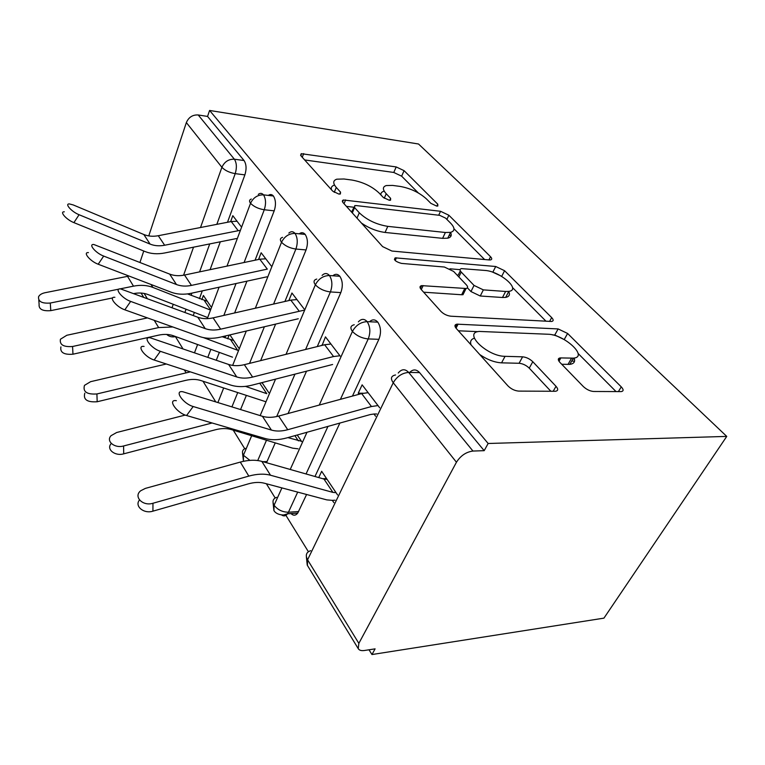 <?xml version="1.0" encoding="UTF-8"?>
<svg xmlns="http://www.w3.org/2000/svg" width="765" height="765" viewBox="0 0 765 765"><rect width="100%" height="100%" fill="white"/><g stroke="black" fill="none" stroke-linecap="round" stroke-linejoin="round"><path stroke-width="1.15" d="M436.624 206.072L437.819 206.043L437.762 204.188L404.083 170.662L396.194 166.933L301.219 153.679L301.085 155.984L332.727 191.154L338.828 194.061L340.377 194.004L340.54 192.13L336.275 187.425C332.746 183.275 332.918 180.53 336.782 179.192L343.934 178.991L351.976 180.052C362.83 182.022 371.8 186.278 378.895 192.818L383.275 197.427L389.203 200.248L390.561 200.21L390.619 198.336L386.22 193.746C382.452 189.548 382.462 186.823 386.258 185.56L392.569 185.417L400.143 186.421C410.423 188.305 419.163 192.436 426.354 198.833L430.848 203.327L436.624 206.072M583.332 386.545C586.554 389.519 589.978 391.164 593.611 391.479L621.19 391.603C623.714 391.164 623.733 389.586 621.256 386.861L567.62 333.464L558.134 328.931L456.915 324.159C454.563 324.666 454.343 326.081 456.236 328.424L507.96 385.904C511.154 389.041 514.74 390.772 518.727 391.106L555.438 391.278C558.221 390.8 558.412 389.146 556.012 386.306L532.794 361.721C529.734 358.833 526.339 357.198 522.61 356.825L505.053 356.327C487.066 356.394 462.835 332.593 479.177 331.427L547.97 334.238C564.207 334.305 588.887 357.112 573.358 358.144L560.181 357.915C557.79 358.374 557.704 359.866 559.923 362.4L583.332 386.545M209.591 110.456L418.522 144.002L726.75 436.404L488.147 443.49L209.591 110.456L207.554 116.433L198.202 114.96L234.377 159.216L244.045 160.526L207.554 116.433M489.179 259.947L490.547 259.909C492.134 259.488 492.125 258.417 490.528 256.715L448.854 215.233L440.535 211.283L343.437 199.99C342.089 200.44 342.003 201.367 343.179 202.773L382.624 246.607L391.909 251.044L489.179 259.947M504.584 270.714L551.67 317.59C553.659 319.732 553.65 321.032 551.642 321.472L450.92 316.213C447.066 315.744 443.738 314.147 440.936 311.422L421.132 289.409C419.478 287.391 419.66 286.129 421.668 285.632L466.076 288.501C467.989 288.032 468.094 286.818 466.382 284.857L453.607 271.422L444.389 267.023L401.501 263.409C395.572 261.697 393.478 259.842 395.209 257.843L495.72 266.497L504.584 270.714L501.677 276.395M301.544 232.732L301.028 233.994M358.842 643.365L456.447 462.242L393.239 382.758L307.578 559.808L358.842 643.365L358.24 648.644C359.244 650.307 361.281 650.929 364.35 650.508L375.099 648.854L371.962 654.544L603.939 618.139L726.75 436.404M200.516 227.521L221.907 167.296L186.354 122.582L148.764 235.916M143.753 251.016L139.995 262.328M186.354 122.582C188.706 117.208 192.656 114.674 198.202 114.96M272.416 195.094L272.13 195.859M371.962 654.544L369.017 649.791M308.381 551.699L285.909 515.352M275.171 497.967L266.383 483.757M244.714 448.711L233.249 430.159M215.72 401.816L203.012 381.257M182.931 348.764L175.443 336.657M488.147 443.49L484.188 450.671L472.961 451.054C466.143 451.943 460.635 455.672 456.447 462.242M187.502 293.913L207.315 301.286L210.977 306.727L203.404 295.472L201.864 299.641M230.609 221.668L232.809 215.692L241.032 226.45L237.054 221.248L231.25 221.544L158.288 235.716C153.057 236.701 148.228 236.299 143.83 234.511L73.268 204.953L69.433 203.939C64.279 203.547 71.652 211.829 79.082 214.726L73.909 222.625C66.459 219.775 59.135 211.465 64.317 211.809M484.188 450.671L419.574 372.603L408.673 372.421L472.961 451.054M409.686 372.44C412.995 369.074 416.294 369.132 419.574 372.603M244.045 160.526C246.397 164.188 246.684 168.969 244.886 174.879L227.482 222.28M220.31 241.807L210.079 269.663M202.285 290.872L199.426 298.675M194.358 312.464L193.229 315.543M369.505 321.759C372.383 319.129 375.146 319.263 377.814 322.151C380.98 327.181 381.343 332.909 378.885 339.316L352.445 396.079M339.87 423.064L314.97 476.509M306.593 494.486L297.738 513.105C295.615 515.706 293.368 515.859 290.977 513.564M337.585 494.965L321.663 471.297L318.728 477.57M335.051 500.195L332.345 500.358L333.865 502.653M379.698 407.793L362.141 384.843L358.23 393.21L359.043 394.291M193.191 406.521L271.422 430.073C276.261 431.479 281.692 431.355 287.736 429.71L371.455 406.531L377.996 405.565L368.137 392.675L361.654 393.583L278.632 416.074C272.646 417.661 267.243 417.738 262.433 416.303L182.864 391.757C173.674 390.007 183.208 403.815 193.191 406.521L186.574 415.519L264.996 438.46C271.537 440.296 278.871 440.095 286.98 437.867L370.241 414.563L373.932 414.008L375.615 416.236M332.832 275.763C335.319 273.688 337.661 273.86 339.851 276.28C342.739 280.918 343.055 286.359 340.817 292.593L317.265 346.574M306.526 371.178L288.061 413.521M275.247 442.897L266.507 462.729M301.668 441.577L297.25 434.998L301.458 441.262L287.898 437.609M340.157 356.079L325.469 336.877L322.103 345.369M299.22 233.822C301.372 232.168 303.361 232.359 305.187 234.406C307.826 238.69 308.113 243.872 306.057 249.935L284.905 301.477M275.62 324.102L260.626 360.64M246.234 395.715L240.573 409.524M260.942 382.882L262.261 382.969L268.84 392.751L262.012 382.605M288.826 300.578L291.943 293.024L304.145 308.983L296.944 299.574L290.805 300.129L213.1 317.867C207.516 319.11 202.409 318.9 197.81 317.245L120.631 288.921C113.755 288.022 122.094 298.513 130.652 301.41L124.838 309.825C116.27 306.995 107.989 296.476 114.903 297.298M268.314 195.419C270.169 194.071 271.871 194.272 273.421 196.012C275.84 199.99 276.098 204.934 274.195 210.834L255.07 260.205M246.942 281.157L234.626 312.952M225.742 335.873L225.006 337.786M219.335 352.397L216.304 360.219M229.137 335.07L227.693 338.799M222.156 336.715L233.698 340.502L238.709 347.96L229.921 334.888M258.551 259.469L261.161 252.766L271.231 265.943L265.761 258.79L259.794 259.211L184.528 275.037C179.125 276.146 174.162 275.83 169.658 274.099L93.837 244.504C87.889 243.892 95.73 253.167 103.686 256.084L98.207 264.231C90.232 261.372 82.457 252.068 88.434 252.613M273.421 196.012L263.514 194.855C257.604 194.769 253.282 197.59 250.538 203.299L226.995 266.105M219.077 287.219L207.296 318.651M197.6 344.527L194.52 352.742M321.883 345.072L323.155 345.111M322.725 478.708L326.531 478.527M574.448 359.081L572.851 359.034M559.75 358.67L558.565 358.642M358.23 393.21L363.146 393.22M305.187 234.406L295.041 233.421C288.979 233.459 284.475 236.404 281.53 242.266L255.347 308.219M246.301 331.025L232.646 365.412M223.619 388.151L217.929 402.495M251.666 435.744L243.433 455.261L243.423 460.626M339.851 276.28L329.457 275.515C323.222 275.687 318.527 278.785 315.362 284.81L286.024 354.329M275.553 379.124L260.167 415.596M281.912 487.907L274.099 505.244L273.927 510.58L274.53 511.402M377.814 322.151L367.162 321.644C360.764 321.989 355.849 325.249 352.426 331.436L319.244 405.077M306.985 432.273L290.222 469.471M383.753 191.307C381.611 191.939 380.664 193.143 380.913 194.941M334.343 185.13C331.781 185.943 330.824 187.492 331.494 189.787M418.35 192.962L401.644 176.18L393.784 172.46L304.642 159.942M354.061 207.267L346.421 206.378M484.599 259.526L453.97 228.754M445.613 218.14L439.741 215.347L356.232 205.575L354.759 205.622L354.578 207.602L359.292 212.785C366.798 219.947 376.294 224.47 387.779 226.364L445.383 232.493L450.547 232.369C455.089 231.02 455.099 227.932 450.556 223.093L445.613 218.14M354.157 207.028L351.537 212.068M361.443 223.064C368.988 228.219 376.868 231.346 385.072 232.445L387.779 226.364M447.774 238.183L450.547 232.369C452.01 235.391 451.082 237.332 447.774 238.183L442.61 238.345L385.072 232.445M512.502 287.564L546.038 321.252M423.647 292.201L461.658 294.755L462.997 294.707L464.221 292.24M449.963 268.802L460.061 269.653M505.608 291.465L508.802 291.379C521.587 289.858 499.927 271.173 484.914 270.437L461.4 268.62C459.66 269.07 459.602 270.217 461.219 272.053L474.032 285.422L483.356 289.878L505.608 291.465L502.49 297.499L505.675 297.394C509.232 296.677 510.245 294.716 508.725 291.513M460.31 270.848L458.426 274.692L457.279 275.285M502.49 297.499L480.257 296.007L470.963 291.561L467.405 287.812M500.817 275.888L493.349 272.455M574.104 358.039C575.452 361.673 574.018 363.777 569.81 364.36L561.749 364.283M474.367 338.197C470.972 339.249 469.873 341.486 471.077 344.91M479.732 354.53C487.209 359.646 494.486 362.419 501.563 362.849L505.053 356.327M550.867 391.269L529.246 368.156C526.215 365.259 522.83 363.633 519.1 363.27L501.563 362.849M564.331 339.641L554.778 335.003L552.502 334.907M478.001 331.647L458.359 330.786M616.045 391.594L578.082 353.449M112.656 297.929L50.777 310.638C42.524 311.298 38.633 309.194 39.111 304.346L38.795 300.004M129.046 276.05L45.001 292.727C41.721 293.454 39.57 294.793 38.566 296.753C38.078 301.582 41.989 303.676 50.289 303.036L118.996 289.103M207.009 317.303L147.865 294.496C143.734 292.928 139.125 292.613 134.047 293.531M119.933 288.912L133.483 286.158C140.636 284.771 147.09 285.192 152.866 287.411L209.82 309.806M449.122 235.343L451.14 235.572M239.541 230.456L164.647 245.24C159.369 246.254 154.511 245.871 150.083 244.092L79.082 214.726M73.909 222.625L145.006 251.522C150.992 253.884 157.542 254.372 164.638 252.986L236.5 238.546M232.503 357.169L173.282 335.72C168.912 334.181 164.006 333.989 158.575 335.156L72.971 354.205C63.944 354.903 59.928 352.474 60.904 346.918M147.463 317.905L66.823 335.271L60.445 339.22C59.46 344.757 63.505 347.186 72.57 346.497L158.642 327.583L172.833 326.971M203.394 337.604L237.781 350.303M265.149 401.52L200.937 380.559C196.471 379.105 191.432 379.038 185.809 380.348L97.184 401.749C87.181 402.447 83.06 399.588 84.819 393.153M166.311 363.997L90.614 381.678L84.475 385.369C82.706 391.785 86.847 394.644 96.906 393.946L190.361 371.867M245.422 386.373L266.755 393.669L259.737 383.189M298.063 448.816L292.632 448.156L231.126 429.519C226.564 428.18 221.381 428.247 215.567 429.729L123.72 453.836C114.827 456.495 105.895 449.007 111.269 443.537M185.264 415.07L116.682 432.502L111.068 435.677C105.656 441.137 114.645 448.615 123.586 445.976L212.106 422.988M332.345 500.358L326.798 499.88L264.221 483.184C259.565 481.979 254.229 482.218 248.214 483.901L152.923 511.163C143.782 514.137 134.238 506.086 139.498 499.994M323.978 479.062L261.831 461.391C255.586 459.669 248.415 459.908 240.306 462.089L145.34 488.405L140.76 490.728C133.091 496.523 142.701 506.564 152.962 503.255L248.816 476.107C256.992 473.851 264.221 473.564 270.494 475.228L332.899 492.383L336.045 492.67L327.104 479.387L323.978 479.062L332.899 492.383M259.794 259.211L267.301 269.117L191.441 285.402C185.991 286.54 180.999 286.253 176.466 284.532L103.686 256.084M98.207 264.231L171.102 292.182C177.231 294.458 183.963 294.821 191.298 293.263L266.918 276.815M303.59 310.303L220.655 329.17C215.013 330.451 209.878 330.279 205.24 328.644L130.652 301.41M124.838 309.825L199.56 336.524C205.833 338.685 212.756 338.895 220.33 337.155L298.264 318.756M160.344 351.307L236.758 376.944C241.491 378.474 246.779 378.522 252.613 377.078L333.569 356.538L339.918 355.773L330.939 344.03L324.628 344.747L244.341 364.676C238.556 366.081 233.315 366.005 228.601 364.446L150.169 337.776C142.204 336.504 151.116 348.477 160.344 351.307L154.148 360.009C144.901 357.255 136.074 345.235 144.069 346.421M154.148 360.009L230.724 385.072C237.131 387.1 244.255 387.119 252.096 385.149L332.612 364.484M186.574 415.519C176.572 412.89 167.133 399.024 176.361 400.697M558.622 360.64L560.181 357.915M571.685 361.07L574.544 361.166M373.932 414.008L376.705 413.98M436.882 206.091L437.762 204.188M339.717 194.1L340.54 192.13M389.758 200.287L390.619 198.336M144.145 293.444L147.205 298.426M172.048 307.664L173.244 304.298M183.571 275.228L193.526 247.181M244.886 174.879L235.209 173.645C229.395 172.622 224.967 170.499 221.907 167.296C224.47 161.731 228.63 159.034 234.377 159.216C236.71 162.888 236.987 167.698 235.209 173.645L216.83 224.346M398.24 373.033C401.625 368.893 405.096 368.692 408.673 372.421C402.103 372.966 396.959 376.409 393.239 382.758C390.265 378.484 391.039 375.883 395.553 374.965M310.666 550.685C306.23 552.196 305.206 555.237 307.578 559.808L307.415 565.412M209.725 243.93L199.598 271.871M191.891 293.138L191.087 295.347M186.048 309.251L184.891 312.445M251.303 199.034C249.266 199.808 249.007 201.233 250.538 203.299C253.894 206.684 258.465 208.845 264.269 209.763L244.092 262.51M258.293 194.377C260.186 192.895 261.926 193.057 263.514 194.855C265.914 198.852 266.163 203.825 264.279 209.763L274.195 210.834M171.886 336.83L175.501 336.524M236.05 283.528L223.849 315.409M210.872 349.337L207.822 357.312M306.057 249.935L295.883 249.046L273.593 304.059M264.394 326.751L249.553 363.385M237.619 392.837L231.938 406.846M340.817 292.593L330.394 291.934L305.598 349.471M294.965 374.142L276.701 416.543M266.488 440.238L257.728 460.549M262.902 461.697L267.109 461.544M378.885 339.316L368.223 338.933L340.406 399.34M327.955 426.401L306.048 473.965M297.7 492.115L288.443 512.225L298.646 511.546M282.572 237.322C280.086 238.164 279.732 239.808 281.53 242.266C285.135 245.938 289.916 248.204 295.883 249.046M288.835 233.086C291.054 231.164 293.119 231.269 295.041 233.421C297.652 237.733 297.939 242.945 295.892 249.046M245.374 448.414C242.342 449.791 241.702 452.067 243.433 455.261L249.916 460.367M316.758 279.062C313.707 279.952 313.239 281.874 315.362 284.81C319.254 288.807 324.264 291.178 330.394 291.934C332.632 285.651 332.316 280.181 329.457 275.515C327.104 272.942 324.647 272.904 322.065 275.41M276.576 497.336C272.895 498.799 272.072 501.438 274.099 505.244C277.676 509.825 282.457 512.148 288.443 512.215L287.544 513.793L297.738 513.105M354.252 324.743C350.533 325.661 349.921 327.898 352.426 331.436C356.653 335.797 361.912 338.293 368.223 338.933M358.374 321.855C361.348 318.623 364.274 318.556 367.162 321.644C370.317 326.712 370.671 332.479 368.233 338.933M281.53 514.902C283.7 516.499 285.708 516.136 287.544 513.793L284.322 514.778C284.006 515.294 276.481 515.065 273.947 510.618M384.25 198.25L386.22 193.746M334.238 192.369L336.275 187.425M302.252 157.284L303.686 153.602M393.784 172.46L396.194 166.933M401.644 176.18L404.083 170.662M344.03 203.72L345.617 199.923M438.699 215.233L440.535 211.283M446.884 219.412L448.854 215.233M488.921 259.918L490.528 256.715M352.311 212.928L354.578 207.602M356.997 218.13L359.292 212.785M442.61 238.345L445.383 232.493M549.566 321.443L551.67 317.59M421.286 289.572L423.179 285.584M461.658 294.755L464.738 288.548M395.18 260.549L396.433 257.805M492.803 272.254L495.72 266.497M458.828 276.92L461.219 272.053M470.963 291.561L474.032 285.422M480.257 296.007L483.356 289.878M558.986 361.262L560.879 357.896M568.003 364.427L571.551 358.202M519.1 363.27L522.61 356.825M529.246 368.156L532.794 361.721M553.181 391.278L556.012 386.306M456.036 328.185L458.072 324.121M554.778 335.003L558.134 328.931M564.226 339.526L567.62 333.464M618.397 391.603L621.256 386.861M50.289 303.036L50.777 310.638M127.516 276.328L133.483 286.158M151.03 284.484L152.866 287.411M204.437 300.674L210.088 309.098M238.173 230.676L231.25 221.544M164.647 245.24L158.288 235.716M150.083 244.092L143.83 234.511M72.57 346.497L72.971 354.205M154.234 320.325L158.642 327.583M230.753 339.947L237.666 350.265M96.906 393.946L97.184 401.749M184.327 369.887L186.019 372.689M123.586 445.976L123.72 453.836M294.888 435.658L298.379 440.87M152.962 503.255L152.923 511.163M240.306 462.089L248.816 476.107M261.831 461.391L270.494 475.228M191.441 285.402L184.528 275.037M176.466 284.532L169.658 274.099M298.981 310.915L290.805 300.129M220.655 329.17L213.1 317.867M205.24 328.644L197.81 317.245M333.569 356.538L324.628 344.747M252.613 377.078L244.341 364.676M236.758 376.944L228.601 364.446M371.455 406.531L361.654 393.583M287.736 429.71L278.632 416.074M271.422 430.073L262.433 416.303M141.095 293.062L143.543 297.059M306.373 556.767L307.243 565.134L358.24 648.644M175.921 336.676L175.367 336.657C171.982 337.317 169.094 336.571 166.694 334.429M242.543 453.1L243.394 460.578M273.067 502.701L273.927 510.58M300.588 155.305L301.219 153.679M342.605 201.989L343.437 199.99M420.368 288.376L421.668 285.632M462.997 294.707L466.076 288.501M394.415 259.593L395.209 257.843M505.675 297.394L508.802 291.379M569.81 364.36L573.358 358.144M455.366 327.238L456.915 324.159"/></g></svg>
